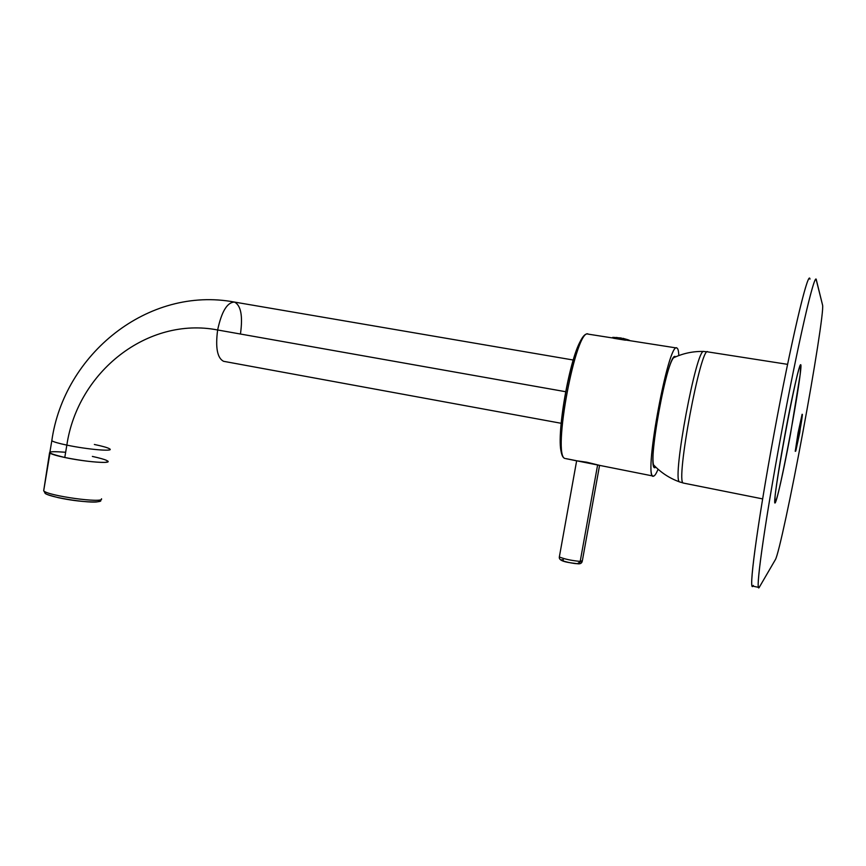 <?xml version="1.0" encoding="UTF-8"?>
<svg xmlns="http://www.w3.org/2000/svg" width="866" height="866" viewBox="0 0 866 866"><rect width="100%" height="100%" fill="white"/><g stroke="black" fill="none" stroke-linecap="round" stroke-linejoin="round"><path stroke-width="1.3" d="M628.824 340.522L588.458 334.179C576.269 325.573 551.599 457.096 565.152 458.504C551.599 457.096 576.269 325.573 588.458 334.179L676.519 347.98M566.093 458.644L576.063 460.636M652.888 475.943L653.668 476.105C654.793 475.78 656.179 473.702 657.824 469.859C656.179 473.702 654.793 475.78 653.668 476.105L652.888 475.943M678.792 355.331C678.608 350.99 678.002 348.565 676.974 348.045L676.974 348.045C668.888 339.851 643.492 475.477 653.007 476.019L653.668 476.105C642.442 482.871 668.411 339.948 676.974 348.045C678.002 348.565 678.608 350.99 678.792 355.331M565.899 458.655L575.901 460.68M576.355 460.744L599.986 465.453L586.758 462.206L576.496 460.766M612.673 337.394L612.359 337.946L613.16 337.361L629.463 340.295L612.673 337.394M561.937 453.957C555.009 439.96 569.936 354.086 582.049 338.693M625.468 340.197L613.572 338.26L625.468 340.197M621.377 338L613.16 337.361L621.377 338M629.279 340.284L629.918 340.652M563.365 559.761C555.81 559.339 570.445 563.506 577.319 563.712L582.374 560.627L580.198 561.417L577.719 563.777C580.188 564.091 581.692 563.279 582.255 561.352M576.648 460.788L559.339 556.968C564.502 559.09 571.452 560.573 580.198 561.417L597.616 464.955L580.198 561.417C571.452 560.573 564.502 559.09 559.339 556.968L559.468 556.253M680.232 482.156L679.377 481.832C672.103 477.989 696.567 347.277 703.777 351.466L703.777 351.466C696.567 347.277 672.103 477.989 679.377 481.832L680.232 482.156M707.879 351.899L707.868 351.899C701.179 343.726 675.144 482.827 683.328 483.055C675.144 482.827 701.179 343.726 707.868 351.899L787.584 364.348M775.416 501.403C770.296 510.009 798.279 358.773 800.422 366.35C803.518 367.422 778.989 499.834 775.416 501.403C778.989 499.834 803.518 367.422 800.422 366.35L800.411 366.35C798.463 358.676 771.638 502.172 775.178 501.403L775.135 501.338M683.772 483.141L679.377 481.832C669.44 478.227 660.812 472.544 653.494 464.793C649.868 450.785 665.727 366.134 673.532 357.81L675.415 356.608C667.946 350.091 645.614 472.944 655.216 467.597L653.494 464.793M655.898 467.218L655.216 467.597L655.898 467.218M759.612 586.737L775.406 559.588C778.577 554.457 791.362 494.464 802.847 432.34C814.408 370.226 823.934 309.855 822.581 305.146L816.173 279.556C814.192 273.32 797.499 345.696 781.1 434.743C765.631 518.063 755.812 586.758 758.648 587.365L759.612 586.737C754.318 598.2 763.92 527.21 781.1 434.743C798.127 342.276 815.209 269.12 816.389 280.075L822.581 305.146C823.934 309.855 814.408 370.226 802.847 432.34C791.362 494.464 778.577 554.457 775.406 559.588L759.612 586.737M795.194 451.002L795.746 451.11L798.062 432.87L802.122 414.262L799.751 432.675L795.746 451.11L795.194 451.002M790.55 433.693L790.55 433.693C783.708 470.844 776.044 505.04 774.897 502.886L775.113 495.861C776.575 482.86 779.865 462.336 785.007 434.31C792.173 395.405 799.719 362.302 800.693 364.878L800.195 374.426L790.55 433.693L800.195 374.426C803.67 346.995 794.826 380.845 785.007 434.31C779.865 462.336 776.575 482.86 775.113 495.861C772.526 519.513 781.846 481.139 790.55 433.693M802.122 414.262L798.062 432.87L795.259 451.316L799.751 432.675L802.122 414.262M752.706 586.13L752.273 586.044C749.155 585.384 758.659 516.71 774.096 433.487C790.452 344.56 807.448 272.325 809.742 278.603M809.991 279.123C808.487 268.135 791.08 341.139 774.096 433.487C756.949 525.846 747.715 596.815 753.333 585.427M795.681 448.74L795.551 450.818C795.886 452.225 801.169 425.054 802.133 416.968L802.284 414.706C801.981 413.114 796.579 440.935 795.681 448.74L795.681 448.74C796.893 438.467 803.745 404.768 802.133 416.968C800.888 427.263 794.209 460.182 795.681 448.74M796.752 443.435L801.169 420.692L796.752 443.435C795.757 451.175 800.249 429.071 801.072 422.175C802.133 414.11 797.564 436.561 796.752 443.435M101.506 498.784C104.212 503.59 47.619 495.839 43.679 490.805L49.557 452.799L43.679 490.805C47.619 495.839 104.212 503.59 101.506 498.784M98.897 500.645C101.268 505.473 43.506 496.943 45.227 492.689C43.506 496.943 101.268 505.473 98.897 500.645L100.597 500.234C103.563 502.897 81.166 502.724 58.141 497.625C40.994 493.1 46.504 493.891 43.679 490.805L49.968 453.145M240.521 333.464C242.902 315.938 240.91 305.471 234.545 302.082C227.228 302.212 221.599 311.511 217.637 329.978C147.599 316.328 77.648 371.817 66.844 445.113C58.552 443.36 53.54 441.909 51.808 440.751L51.96 439.787L51.808 440.751C53.54 441.909 58.552 443.36 66.844 445.113L64.777 457.486C56.485 455.722 51.484 454.217 49.763 452.994L49.936 451.955M107.644 460.972C112.526 464.035 85.193 461.892 64.777 457.486L66.844 445.113C77.648 371.817 147.599 316.328 217.637 329.978L565.595 391.703L217.637 329.978C221.599 311.511 227.228 302.212 234.545 302.082L573.238 360.018M109.679 448.88C114.593 451.792 87.271 449.454 66.844 445.113C87.271 449.454 114.593 451.792 109.679 448.88C107.849 447.69 102.74 446.228 94.362 444.475M217.637 329.978C215.309 347.634 217.29 358.069 223.569 361.306C217.29 358.069 215.309 347.634 217.637 329.978M65.654 452.258C44.675 450.731 44.383 452.474 64.777 457.486C81.642 460.799 94.989 462.433 104.829 462.401C111.119 461.654 106.962 459.662 92.359 456.414M598.016 465.064L653.007 476.019M617.003 337.459L612.165 337.902M588.025 334.092C573.714 328.744 550.148 455.992 565.152 458.504M628.402 339.894L622.773 338.281M559.339 556.968C558.332 562.164 571.982 562.813 577.719 563.777M599.564 465.399L582.374 560.627M673.532 357.81C683.144 353.285 693.222 351.174 703.777 351.466L707.511 351.834M800.411 366.35L799.783 366.253M762.643 498.903L683.328 483.055M752.273 586.044L758.648 587.365M49.763 452.994L51.808 440.751C63.954 354.4 147.967 285.769 234.545 302.082M223.569 361.306L561.125 423.279"/></g></svg>
